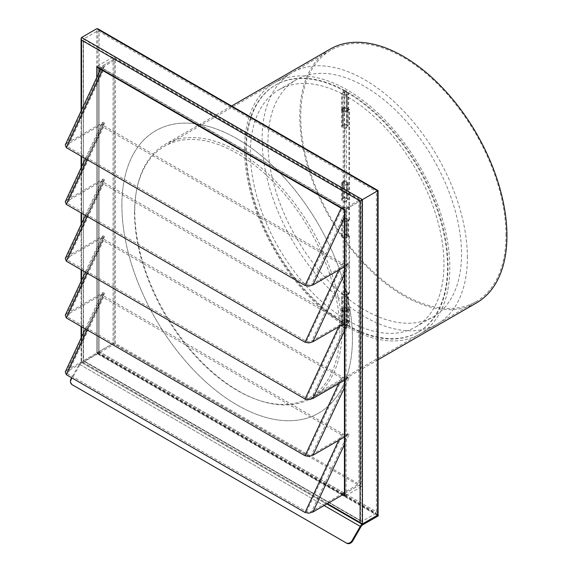 <?xml version="1.0" encoding="UTF-8"?>
<svg xmlns="http://www.w3.org/2000/svg" width="572" height="572" viewBox="0 0 572 572"><rect width="100%" height="100%" fill="white"/><g stroke="black" fill="none" stroke-linecap="round" stroke-linejoin="round"><path stroke-width="0.43" stroke-dasharray="2.86 2.15" d="M97.926 28.829L99.099 30.059L99.099 351.651L96.754 353.003L96.754 28.707M99.099 351.651L377.599 512.441L378.085 514.071M81.095 111.032L81.095 156.177M81.095 167.789L81.095 212.941M81.095 224.546L81.095 269.698M81.095 281.302L81.095 326.455M81.095 338.059L81.095 362.04L81.867 361.597A4.962 2.867 120 0 0 80.523 362.684A4.962 2.867 120 0 0 79.386 364.221L71.586 377.72M81.581 37.473L81.581 361.761L81.095 362.04L326.891 503.946M341.141 208.165L341.327 207.772L102.088 69.591L344.923 209.788L344.437 210.067M360.088 201.037L360.088 484.713L360.088 201.037L344.923 209.788L344.923 493.464L344.437 494.537M96.747 77.52L96.747 352.888L99.085 351.537L99.085 72.508M341.327 207.772L345.088 208.465L349.199 207.278L360.053 201.015M358.88 200.336L348.026 206.606L345.288 207.393L342.778 206.928L104.032 69.09L103.232 67.646L104.605 66.059L115.451 59.795L115.451 343.479L358.88 484.019L358.88 200.336L115.451 59.795M338.731 270.077L341.327 264.529L344.78 265.236L311.747 284.305L309.009 285.099L306.499 284.634L67.753 146.797L104.032 69.09M114.286 59.123L103.432 65.387L101.373 67.761L102.088 69.591L99.085 67.853L114.25 59.102L114.25 342.778L114.25 59.102M103.432 65.387L67.153 143.093L65.265 144.93M115.451 343.479L100.293 352.23A1.652 0.958 120 0 0 99.828 352.609L68.325 370.799L66.953 372.379L67.753 373.831L104.032 296.124L103.232 294.68L104.605 293.093L68.325 314.042L66.953 315.622L67.753 317.074L104.032 239.368L103.232 237.916L104.605 236.336L68.325 257.278L66.953 258.866L67.753 260.31L104.032 182.611L103.232 181.16L104.605 179.579L68.325 200.522L66.953 202.109L67.753 203.553L104.032 125.854L103.232 124.403L104.605 122.823L68.325 143.765L66.953 145.352L67.753 146.797M104.032 125.854L342.778 263.692L345.288 264.157L348.026 263.363L344.78 265.236L349.199 264.035L344.437 274.238M338.731 326.841L341.327 321.285L344.78 322L311.747 341.062L309.009 341.856L306.499 341.391L67.753 203.553M67.153 143.093L103.432 122.143L101.373 124.517L102.581 126.691L341.327 264.529M103.432 122.143L67.153 199.85L65.265 201.694M104.032 182.611L342.778 320.449L345.288 320.913L348.026 320.12L344.78 322L349.199 320.792L344.437 330.995M338.731 383.597L341.327 378.042L344.78 378.757L311.747 397.826L309.009 398.612L306.499 398.155L67.753 260.31M67.153 199.85L103.432 178.9L101.373 181.274L102.581 183.448L341.327 321.285M103.432 178.9L67.153 256.606L65.265 258.451M104.032 239.368L342.778 377.205L345.288 377.67L348.026 376.877L344.78 378.757L349.199 377.556L344.437 387.752M338.731 440.354L341.327 434.806L344.78 435.514L311.747 454.583L309.009 455.376L306.499 454.912L67.753 317.074M67.153 256.606L103.432 235.657L101.373 238.038L102.581 240.204L341.327 378.042M103.432 235.657L67.153 313.363L65.265 315.208M360.053 484.691L344.887 493.45A1.652 0.958 120 0 0 344.437 493.815M344.423 493.829L343.257 493.15A1.652 0.958 -60 0 1 343.715 492.771L358.88 484.019M99.828 352.609L98.656 351.93A1.652 0.958 -60 0 1 99.12 351.551L114.286 342.8M104.032 296.124L342.778 433.962L345.288 434.427L348.026 433.633L344.78 435.514L349.199 434.312L344.437 444.508M343.257 493.15L311.747 511.339L309.009 512.133L306.499 511.668L67.753 373.831M67.153 313.363L103.432 292.421L101.373 294.794L102.581 296.968L341.327 434.806M103.432 292.421L67.153 370.12L65.265 371.964M362.712 523.737L81.867 361.597M378.221 515.908L97.347 353.739L81.867 362.677A3.639 2.102 120 0 0 80.881 363.47A3.639 2.102 120 0 0 80.044 364.6L71.85 378.793A4.962 4.054 -60 0 0 71.128 382.425A4.962 4.054 -60 0 0 72.873 385.113M121.886 205.377A163.027 94.123 60 0 1 155.655 130.745A163.027 94.123 60 0 1 281.281 174.424A163.027 94.123 60 0 1 352.445 338.488A163.027 94.123 60 0 1 318.69 413.113A163.027 94.123 60 0 1 193.064 369.433A163.027 94.123 60 0 1 121.9 205.369A163.027 94.123 60 0 1 155.663 130.738A163.027 94.123 60 0 1 281.295 174.417A163.027 94.123 60 0 1 352.452 338.481A163.027 94.123 60 0 1 318.675 413.12A163.027 94.123 60 0 1 193.05 369.441A163.027 94.123 60 0 1 121.886 205.377M506.005 235.235A145.152 83.805 -120 0 0 442.642 89.16A145.152 83.805 -120 0 0 330.788 50.272A145.152 83.805 -120 0 0 300.729 116.724A145.152 83.805 -120 0 0 364.085 262.798A145.152 83.805 -120 0 0 475.94 301.687A145.152 83.805 -120 0 0 506.005 235.235M134.542 212.67A145.152 83.805 60 0 1 164.6 146.225A145.152 83.805 60 0 1 276.455 185.106A145.152 83.805 60 0 1 339.818 331.181A145.152 83.805 60 0 1 309.752 397.633A145.152 83.805 60 0 1 197.898 358.744A145.152 83.805 60 0 1 134.542 212.67M346.017 90.569L343.679 90.576L343.193 91.248L343.679 91.92L346.503 91.248L346.017 90.569M330.13 49.128A146.475 84.57 -120 0 0 299.792 116.18A146.475 84.57 -120 0 0 363.728 263.592A146.475 84.57 -120 0 0 476.605 302.831M341.92 331.052A146.475 84.57 -120 0 0 277.985 183.641A146.475 84.57 -120 0 0 165.115 144.401A146.475 84.57 -120 0 0 134.778 211.454A146.475 84.57 -120 0 0 198.713 358.858A146.475 84.57 -120 0 0 311.583 398.105A146.475 84.57 -120 0 0 341.92 331.052M346.017 327.606L346.503 328.278L343.679 328.957L343.193 328.278L343.679 327.599L346.017 327.606M377.599 515.143L96.754 353.003L97.34 352.659L377.978 514.686M346.739 543.228L72.88 385.113M97.347 353.739L97.34 352.659M67.153 370.12L98.656 351.93M344.887 493.45L360.088 484.713M114.25 342.778L99.12 351.551M344.437 437.058L349.199 434.312M344.437 380.301L349.199 377.556M344.437 323.545L349.199 320.792M344.437 266.788L349.199 264.035M378.085 190.576L377.599 190.855L99.099 30.059M83.519 40.791L83.212 360.825L83.519 40.791L360.517 200.715L360.517 520.57L361.254 521.349L361.997 521.421L361.997 199.864L376.405 191.541L376.405 513.105L361.997 521.421L83.212 360.825L361.254 521.349M360.517 200.715L361.997 199.864L83.519 39.082L97.926 30.766L376.405 191.541M360.517 520.57L83.519 360.646L97.926 352.323L97.926 30.766M97.926 352.202L346.103 495.488L346.103 209.109L97.926 65.823L97.926 352.202L113.077 343.457L113.077 57.071L361.254 200.357L361.254 486.743L113.077 343.457M97.926 352.323L376.405 513.105M83.212 39.761L83.519 360.646M113.077 57.071L97.926 65.823M361.254 200.357L346.103 209.109M361.254 486.743L346.103 495.488M349.528 326.219L349.528 309.359L347.19 308.008A3.31 1.909 0 0 0 343.579 307.593A3.31 1.909 0 0 0 341.541 309.359A3.31 1.909 0 0 0 342.506 310.71A3.31 1.909 0 0 0 347.19 310.71L348.648 309.867L348.069 309.531L346.603 310.374A2.481 1.43 180 0 1 343.093 310.374A2.481 1.43 180 0 1 342.363 309.359A2.481 1.43 180 0 1 343.901 308.036A2.481 1.43 180 0 1 346.603 308.344L348.941 309.695L348.941 326.562L349.528 326.219A142.671 82.368 -120 0 0 418.525 331.967A142.671 82.368 -120 0 0 448.069 266.659A142.671 82.368 -120 0 0 347.19 91.92L342.506 91.956L341.541 93.293L342.506 94.623L347.19 94.659L348.648 93.815A142.671 82.368 -120 0 0 348.069 93.465L346.603 94.308L343.093 94.287L342.363 93.286L343.093 92.278L346.603 92.264A142.671 82.368 60 0 1 447.483 266.995A142.671 82.368 60 0 1 417.939 332.303A142.671 82.368 60 0 1 348.941 326.562M347.19 294.494A3.31 1.909 180 0 1 342.506 294.494A3.31 1.909 180 0 1 341.541 293.143A3.31 1.909 180 0 1 343.579 291.377A3.31 1.909 180 0 1 347.19 291.791L349.528 293.143L348.941 293.479L346.603 292.128A2.481 1.43 0 0 0 343.901 291.82A2.481 1.43 0 0 0 342.363 293.143A2.481 1.43 0 0 0 343.093 294.158A2.481 1.43 0 0 0 346.603 294.158L348.069 293.314L348.648 293.65L347.19 294.494L347.19 310.71M349.528 293.143L349.528 236.114L347.19 234.763A3.31 1.909 0 0 0 343.579 234.348A3.31 1.909 0 0 0 341.541 236.114A3.31 1.909 0 0 0 342.506 237.466A3.31 1.909 0 0 0 347.19 237.466L348.648 236.622L348.069 236.286L346.603 237.13A2.481 1.43 180 0 1 343.093 237.13A2.481 1.43 180 0 1 342.363 236.114A2.481 1.43 180 0 1 343.901 234.792A2.481 1.43 180 0 1 346.603 235.099L348.941 236.45L348.941 293.479M347.19 221.25A3.31 1.909 180 0 1 342.506 221.25A3.31 1.909 180 0 1 341.541 219.898A3.31 1.909 180 0 1 343.579 218.132A3.31 1.909 180 0 1 347.19 218.547L349.528 219.898L348.941 220.234L346.603 218.883A2.481 1.43 0 0 0 343.901 218.575A2.481 1.43 0 0 0 342.363 219.898A2.481 1.43 0 0 0 343.093 220.914A2.481 1.43 0 0 0 346.603 220.914L348.069 220.07L348.648 220.406L347.19 221.25L347.19 237.466M349.528 219.898L349.528 109.488L347.19 108.137A3.31 1.909 0 0 0 343.579 107.729A3.31 1.909 0 0 0 341.541 109.488A3.31 1.909 0 0 0 342.506 110.839A3.31 1.909 0 0 0 347.19 110.839L348.648 109.996L348.069 109.66L346.603 110.503A2.481 1.43 180 0 1 343.093 110.503A2.481 1.43 180 0 1 342.363 109.488A2.481 1.43 180 0 1 343.901 108.165A2.481 1.43 180 0 1 346.603 108.48L348.941 109.831L348.941 220.234M349.528 309.359L348.941 309.695M349.528 236.114L348.941 236.45M349.528 109.488L348.941 109.831M348.069 109.66L348.069 93.465M348.069 236.286L348.069 220.07M348.648 109.996L348.648 93.815M348.648 236.622L348.648 220.406M348.648 309.867L348.648 293.65M348.069 309.531L348.069 293.314M344.852 90.605L344.852 107.465L347.19 108.816A3.31 1.909 180 0 1 348.155 110.167A3.31 1.909 180 0 1 346.117 111.933A3.31 1.909 180 0 1 342.506 111.519A3.31 1.909 180 0 1 341.541 110.167A3.31 1.909 180 0 1 342.506 108.816L343.972 107.972L344.558 108.308L343.093 109.152A2.481 1.43 0 0 0 342.363 110.167A2.481 1.43 0 0 0 343.093 111.182A2.481 1.43 0 0 0 345.795 111.49A2.481 1.43 0 0 0 347.333 110.167A2.481 1.43 0 0 0 346.603 109.152L344.265 107.801L344.265 90.941L344.852 90.605A142.671 82.368 -120 0 0 275.854 84.856A142.671 82.368 -120 0 0 246.31 150.171A142.671 82.368 -120 0 0 347.19 324.903L348.155 326.24L347.19 327.57L342.506 327.606L341.541 326.24L342.506 324.867L343.972 324.024A142.671 82.368 -120 0 0 344.558 324.374L342.363 326.247L343.093 327.27L346.603 327.248L347.333 326.247L346.603 325.239A142.671 82.368 60 0 1 245.724 150.507A142.671 82.368 60 0 1 275.268 85.192A142.671 82.368 60 0 1 344.265 90.941M342.506 125.032A3.31 1.909 0 0 0 341.541 126.383A3.31 1.909 0 0 0 342.506 127.735A3.31 1.909 0 0 0 346.117 128.149A3.31 1.909 0 0 0 348.155 126.383A3.31 1.909 0 0 0 347.19 125.032L344.852 123.681L344.265 124.017L346.603 125.368A2.481 1.43 180 0 1 347.333 126.383A2.481 1.43 180 0 1 345.795 127.706A2.481 1.43 180 0 1 343.093 127.399A2.481 1.43 180 0 1 342.363 126.383A2.481 1.43 180 0 1 343.093 125.368L344.558 124.524L343.972 124.188L342.506 125.032L342.506 108.816M344.852 123.681L344.852 180.709L347.19 182.06A3.31 1.909 180 0 1 348.155 183.412A3.31 1.909 180 0 1 346.117 185.178A3.31 1.909 180 0 1 342.506 184.763A3.31 1.909 180 0 1 341.541 183.412A3.31 1.909 180 0 1 342.506 182.06L343.972 181.217L344.558 181.553L343.093 182.396A2.481 1.43 0 0 0 342.363 183.412A2.481 1.43 0 0 0 343.093 184.427A2.481 1.43 0 0 0 345.795 184.735A2.481 1.43 0 0 0 347.333 183.412A2.481 1.43 0 0 0 346.603 182.396L344.265 181.045L344.265 124.017M342.506 198.277A3.31 1.909 0 0 0 341.541 199.628A3.31 1.909 0 0 0 342.506 200.979A3.31 1.909 0 0 0 346.117 201.394A3.31 1.909 0 0 0 348.155 199.628A3.31 1.909 0 0 0 347.19 198.277L344.852 196.925L344.265 197.261L346.603 198.613A2.481 1.43 180 0 1 347.333 199.628A2.481 1.43 180 0 1 345.795 200.951A2.481 1.43 180 0 1 343.093 200.643A2.481 1.43 180 0 1 342.363 199.628A2.481 1.43 180 0 1 343.093 198.613L344.558 197.769L343.972 197.433L342.506 198.277L342.506 182.06M344.852 196.925L344.852 307.336L347.19 308.687A3.31 1.909 180 0 1 348.155 310.038A3.31 1.909 180 0 1 346.117 311.804A3.31 1.909 180 0 1 342.506 311.39A3.31 1.909 180 0 1 341.541 310.038A3.31 1.909 180 0 1 342.506 308.687L343.972 307.843L344.558 308.179L343.093 309.023A2.481 1.43 0 0 0 342.363 310.038A2.481 1.43 0 0 0 343.093 311.046A2.481 1.43 0 0 0 345.795 311.361A2.481 1.43 0 0 0 347.333 310.038A2.481 1.43 0 0 0 346.603 309.023L344.265 307.672L344.265 197.261M344.852 107.465L344.265 107.801M344.852 180.709L344.265 181.045M344.852 307.336L344.265 307.672M344.558 308.179L344.558 324.374M344.558 181.553L344.558 197.769M343.972 307.843L343.972 324.024M343.972 181.217L343.972 197.433M343.972 107.972L343.972 124.188M344.558 108.308L344.558 124.524M461.532 254.154A136.872 79.029 60 0 1 433.183 316.817A136.872 79.029 60 0 1 327.706 280.144A136.872 79.029 60 0 1 267.961 142.399A136.872 79.029 60 0 1 296.303 79.737A136.872 79.029 60 0 1 401.78 116.409A136.872 79.029 60 0 1 461.532 254.154M443.972 264.293A136.872 79.029 60 0 1 415.629 326.948A136.872 79.029 60 0 1 310.153 290.283A136.872 79.029 60 0 1 250.4 152.531A136.872 79.029 60 0 1 278.75 89.876A136.872 79.029 60 0 1 384.227 126.548A136.872 79.029 60 0 1 443.972 264.293M244.551 149.156A145.152 83.805 60 0 1 274.617 82.704A145.152 83.805 60 0 1 386.465 121.593A145.152 83.805 60 0 1 449.828 267.667A145.152 83.805 60 0 1 419.762 334.12A145.152 83.805 60 0 1 307.908 295.231A145.152 83.805 60 0 1 244.551 149.156M467.381 257.536A145.152 83.805 -120 0 0 404.025 111.461A145.152 83.805 -120 0 0 292.17 72.572A145.152 83.805 -120 0 0 262.105 139.017A145.152 83.805 -120 0 0 325.468 285.092A145.152 83.805 -120 0 0 437.315 323.981A145.152 83.805 -120 0 0 467.381 257.536M327.377 503.667L362.426 523.902M99.085 68.418L99.085 67.853M306.499 284.634L342.778 206.928M104.605 66.059L68.325 143.765M306.499 341.391L342.778 263.692M104.605 122.823L68.325 200.522M306.499 398.155L342.778 320.449M104.605 179.579L68.325 257.278M306.499 454.912L342.778 377.205M104.605 236.336L68.325 314.042M343.715 492.771L100.293 352.23M306.499 511.668L342.778 433.962M104.605 293.093L68.325 370.799M362.748 524.839L81.867 362.677M71.193 378.407L71.85 378.793M80.044 364.6L360.925 526.762M79.386 364.221L324.152 505.534M87.173 329.965L102.581 296.968M348.026 433.633L311.747 511.339M96.747 352.888L342.642 494.851M87.173 273.202L102.581 240.204M348.026 376.877L311.747 454.583M87.173 216.445L102.581 183.448M348.026 320.12L311.747 397.826M87.173 159.688L102.581 126.691M348.026 263.363L311.747 341.062M102.395 70.327L102.581 69.934M348.026 206.606L311.747 284.305M349.199 207.278L344.437 217.474M81.581 361.761L81.581 337.022M81.581 326.734L81.581 280.266M81.581 269.977L81.581 223.509M81.581 213.22L81.581 166.752M81.581 156.463L81.581 109.988M377.599 512.441L377.599 190.855M347.19 110.839L347.19 94.659M346.603 308.344L346.603 292.128M346.603 235.099L346.603 218.883M346.603 108.48L346.603 92.264M346.603 110.503L346.603 94.308M346.603 237.13L346.603 220.914M346.603 310.374L346.603 294.158M347.19 108.137L347.19 91.92M347.19 234.763L347.19 218.547M347.19 308.008L347.19 291.791M342.506 308.687L342.506 324.867M346.603 109.152L346.603 125.368M346.603 182.396L346.603 198.613M346.603 309.023L346.603 325.239M343.093 309.023L343.093 325.225M343.093 182.396L343.093 198.613M343.093 109.152L343.093 125.368M347.19 308.687L347.19 324.903M347.19 182.06L347.19 198.277M347.19 108.816L347.19 125.032M101.551 67.231L100.586 69.284M103.346 67.289L67.067 144.995M101.551 123.988L85.364 158.644M103.346 124.045L67.067 201.752M101.551 180.745L85.364 215.401M103.346 180.809L67.067 258.508M101.551 237.502L85.364 272.165M103.346 237.566L67.067 315.272M101.551 294.258L85.364 328.921M103.346 294.323L67.067 372.029M330.788 50.272L164.6 146.225M231.61 106.006L165.115 144.401M346.503 328.278L346.503 91.248M343.193 328.278L343.193 91.248M378.085 359.709L311.583 398.105M475.94 301.687L309.752 397.633M342.363 309.359L342.363 293.143M342.363 236.114L342.363 219.898M342.363 109.488L342.363 93.286M418.525 331.967L417.939 332.303M341.541 109.488L341.541 93.293M341.541 236.114L341.541 219.898M341.541 309.359L341.541 293.143M341.541 110.167L341.541 126.383M341.541 183.412L341.541 199.628M341.541 310.038L341.541 326.24M347.333 110.167L347.333 126.383M347.333 183.412L347.333 199.628M347.333 310.038L347.333 326.247M275.854 84.856L275.268 85.192M342.363 310.038L342.363 326.247M342.363 183.412L342.363 199.628M342.363 110.167L342.363 126.383M348.155 310.038L348.155 326.24M348.155 183.412L348.155 199.628M348.155 110.167L348.155 126.383M415.629 326.948L433.183 316.817M274.617 82.704L292.17 72.572M419.762 334.12L437.315 323.981M278.75 89.876L296.303 79.737"/><path stroke-width="0.86" d="M81.581 109.988L81.581 40.176L360.088 200.965L378.085 190.576L378.085 514.071L377.599 515.143L362.712 523.737L361.254 523.788L360.088 522.551L327.377 503.667M81.581 40.176L81.095 38.538L81.581 37.473L96.754 28.707L97.926 28.829L378.085 190.576M81.095 38.538L81.095 111.032M81.095 156.177L81.095 167.789M81.095 212.941L81.095 224.546M81.095 269.698L81.095 281.302M81.095 326.455L81.095 338.059M326.891 503.946L361.254 523.788M99.085 67.853L97.912 67.739L344.437 210.067L344.437 494.537L344.923 496.167L344.923 209.788L96.747 66.502L96.747 77.52M344.923 209.788L344.437 210.067L97.912 67.739L96.747 66.502M344.437 217.474L312.92 284.985L308.808 286.172L305.048 285.478L66.302 147.633L102.395 70.327M100.586 69.284L65.265 144.93L66.302 147.633M344.437 274.238L312.92 341.741L308.808 342.928L305.048 342.235L66.302 204.397L87.173 159.688M85.364 158.644L65.265 201.694L66.302 204.397M344.437 330.995L312.92 398.498L308.808 399.685L305.048 398.991L66.302 261.154L87.173 216.445M85.364 215.401L65.265 258.451L66.302 261.154M344.437 387.752L312.92 455.255L308.808 456.442L305.048 455.748L66.302 317.91L87.173 273.202M85.364 272.165L65.265 315.208L66.302 317.91M344.437 493.815A1.652 0.958 120 0 0 344.423 493.829L312.92 512.019L308.808 513.206L305.048 512.505L66.302 374.667L87.173 329.965M85.364 328.921L65.265 371.964L66.302 374.667M352.073 540.569L360.26 526.383A4.962 2.867 -60 0 1 361.404 524.846A4.962 2.867 -60 0 1 362.748 523.759L378.221 514.829L378.221 515.908L362.748 524.839A3.639 2.102 -60 0 0 361.761 525.639A3.639 2.102 -60 0 0 360.925 526.762L352.731 540.955L352.073 540.569A4.962 4.054 120 0 1 349.285 543.021A4.962 4.054 120 0 1 346.074 542.842L346.739 543.228A4.962 4.054 -60 0 0 349.95 543.4A4.962 4.054 -60 0 0 352.731 540.955M72.873 385.113A4.962 4.054 -60 0 0 72.88 385.113L72.222 384.734A4.962 4.054 120 0 1 70.463 382.039A4.962 4.054 120 0 1 71.193 378.407L71.586 377.72M378.085 359.709L476.605 302.831A146.475 84.57 -120 0 0 506.935 235.778A146.475 84.57 -120 0 0 443 88.367A146.475 84.57 -120 0 0 330.13 49.128L231.61 106.006M72.88 385.113L346.074 542.842M312.92 455.255L344.437 437.058M312.92 398.498L344.437 380.301M312.92 341.741L344.437 323.545M312.92 284.985L344.437 266.788M96.754 28.707L377.599 190.855L377.599 515.143M360.088 200.965L360.088 522.551M99.085 72.508L99.085 68.418M305.048 285.478L341.141 208.165M305.048 342.235L338.731 270.077M305.048 398.991L338.731 326.841M305.048 455.748L338.731 383.597M305.048 512.505L338.731 440.354M324.152 505.534L360.26 526.383M344.437 444.508L312.92 512.019M342.642 494.851L344.923 496.167M81.581 337.022L81.581 326.734M81.581 280.266L81.581 269.977M81.581 223.509L81.581 213.22M81.581 166.752L81.581 156.463M362.426 523.902L362.426 199.614L81.581 37.473"/></g></svg>
